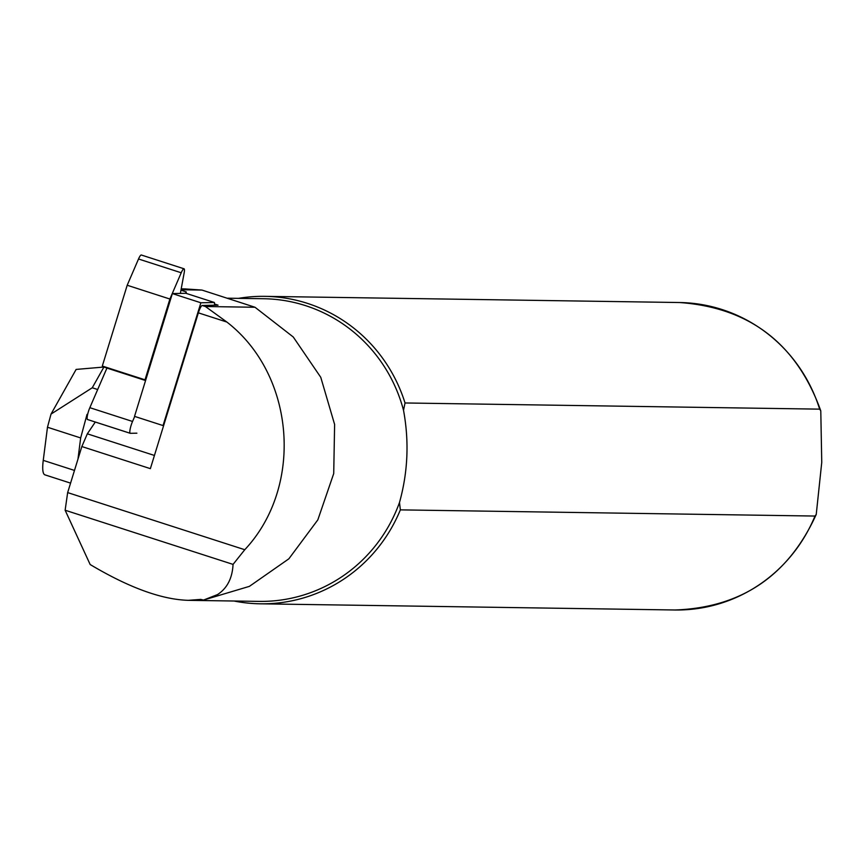 <?xml version="1.0" encoding="UTF-8"?>
<svg xmlns="http://www.w3.org/2000/svg" width="865" height="865" viewBox="0 0 865 865"><rect width="100%" height="100%" fill="white"/><g stroke="black" fill="none" stroke-linecap="round" stroke-linejoin="round"><path stroke-width="1.3" d="M70.573 483.124L44.958 474.863A43.239 8.423 -72.1 0 1 43.25 460.364L47.478 427.234L80.661 437.939L77.958 459.153M80.661 437.939L87.03 414.378L87.7 414.184M47.478 427.234L51.024 414.086L76.131 369.42L103.919 367.041L106.438 367.852M51.024 414.086L92.263 387.769L103.919 367.041M92.263 387.769L97.68 389.52M233.961 601.013A153.754 149.623 -89.1 0 0 260.268 603.813A153.754 149.623 -89.1 0 0 400.354 509.874L399.489 502.511A151.343 147.288 -89.1 0 1 259.122 601.391L188.246 600.332C161.593 599.532 128.907 587.595 90.165 564.531L65.135 510.231L67.654 492.596L81.84 446.545L150.369 468.646L198.366 312.849A7.688 1.503 -72.1 0 1 202.205 305.486L218.023 305.14L214.52 304.004M255.013 307.259L205.416 306.513L226.857 322.039C295.203 374.859 303.993 486.562 244.773 549.718L233.053 564.391C232.361 578.22 227.181 588.276 217.515 594.579L203.513 600.061L249.401 586.362L288.856 558.822L317.833 519.865L333.717 473.577L334.614 424.456L320.764 377.313L293.267 337.004L255.013 307.259L201.956 290.067L185.024 288.91M181.055 289.753L201.956 290.067M188.246 600.332L200.756 599.402L203.513 600.061M399.489 502.511C407.923 472.16 409.264 441.42 403.522 410.302A151.343 147.288 -89.1 0 0 263.63 298.728L227.592 298.198M95.301 422.034L87.333 433.819L81.84 446.545M403.522 410.302L405.025 402.971A153.754 149.623 -89.1 0 0 264.852 296.349A153.754 149.623 -89.1 0 0 238.47 298.36M405.025 402.971L819.652 409.145L820.788 410.886L821.75 462.386L816.236 514.437L814.981 516.048L400.354 509.874M87.333 433.819L154.435 455.455M214.596 305.215L214.412 302.49L200.875 302.782L163.053 425.569L134.529 416.368L172.351 293.581L185.888 293.289L214.412 302.49M163.647 425.558L163.053 425.569M200.875 302.782L172.351 293.581M130.15 433.257L87.657 419.557A8.326 1.622 -72.1 0 1 87.549 419.536A8.326 1.622 -72.1 0 1 89.841 407.685L106.936 368.068L145.569 380.535M180.374 293.408L184.191 272.702A8.326 1.622 107.9 0 0 184.04 268.788L141.341 255.013A8.326 1.622 -72.1 0 0 138.519 258.992L127.198 285.255L102.308 366.046L106.936 368.068M102.308 366.046L145.006 379.811L169.897 299.031L127.198 285.255M180.969 290.197L186.191 291.883L186.299 293.419M186.191 291.883L185.542 293.3M184.04 268.788A8.326 1.622 107.9 0 0 181.218 272.767L169.897 299.031M145.006 379.811L145.698 380.113M134.713 416.433L132.54 421.46A8.326 1.622 107.9 0 0 130.247 433.311A8.326 1.622 107.9 0 0 130.356 433.322L136.886 433.181M43.25 460.364L74.487 470.43M202.205 305.486L205.416 306.513M819.652 409.145A153.754 149.623 -89.1 0 0 679.479 302.523L264.852 296.349M260.268 603.813L674.895 609.987A153.754 149.623 -89.1 0 0 814.981 516.048M65.135 510.231L233.053 564.391M67.654 492.596L244.773 549.718M198.366 312.849L226.857 322.039M138.519 258.992L181.218 272.767M89.841 407.685L132.54 421.46M674.895 609.987C741.208 607.684 788.329 575.841 816.236 514.437M679.479 302.523C749.523 307.529 796.633 343.643 820.788 410.875M185.672 288.921L181.218 288.856M87.549 419.536L130.247 433.311"/></g></svg>
